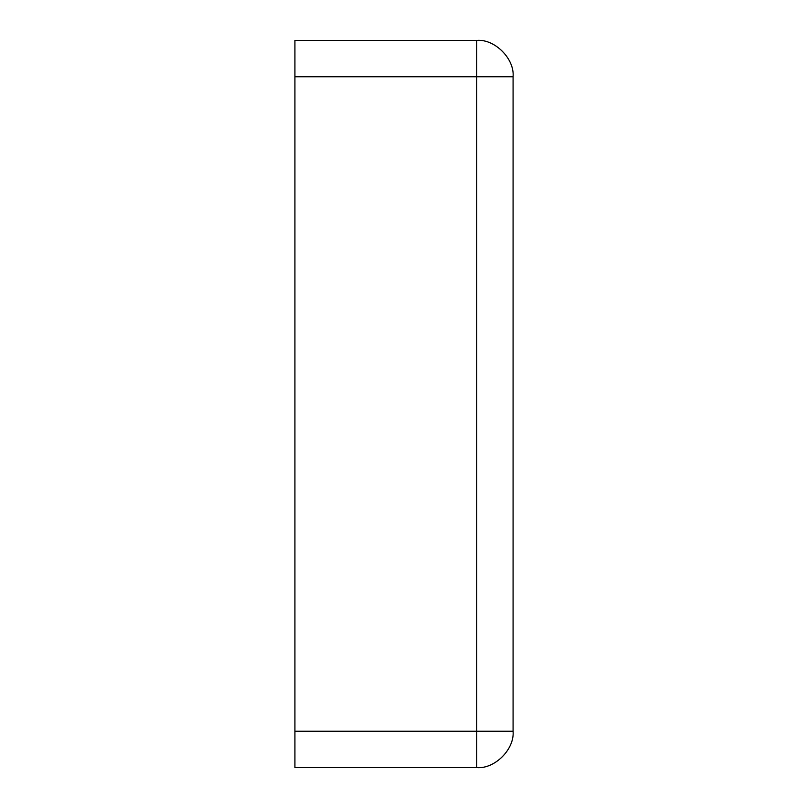 <?xml version="1.0" encoding="UTF-8"?>
<svg xmlns="http://www.w3.org/2000/svg" width="808" height="808" viewBox="0 0 808 808"><rect width="100%" height="100%" fill="white"/><g stroke="black" fill="none" stroke-linecap="round" stroke-linejoin="round"><path stroke-width="1.21" d="M294.92 76.76L294.92 40.4L476.72 40.4C494.708 38.774 514.706 58.772 513.08 76.76L513.08 731.24C514.706 749.228 494.708 769.226 476.72 767.6L294.92 767.6L294.92 731.24L476.72 731.24L476.72 76.76L294.92 76.76L294.92 731.24M513.08 76.76L476.72 76.76L476.72 40.4M476.72 767.6L476.72 731.24L513.08 731.24"/></g></svg>
